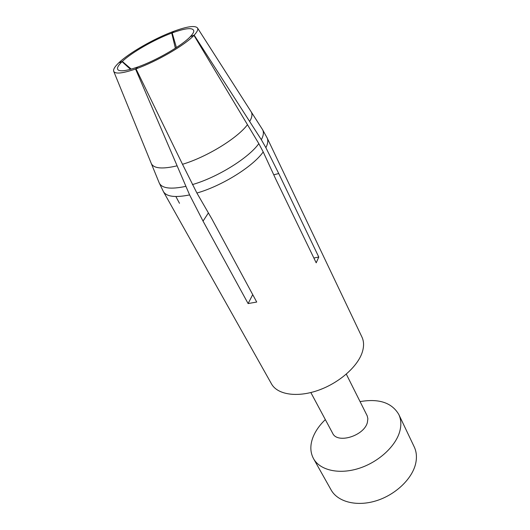 <?xml version="1.0" encoding="UTF-8"?>
<svg xmlns="http://www.w3.org/2000/svg" width="530" height="530" viewBox="0 0 530 530"><rect width="100%" height="100%" fill="white"/><g stroke="black" fill="none" stroke-linecap="round" stroke-linejoin="round"><path stroke-width="0.79" d="M360.082 401.608C378.923 398.368 391.829 402.654 398.792 414.453C401.051 419.25 401.435 424.689 399.931 430.771C396.155 445.935 378.658 462.193 358.717 468.44C338.783 474.761 319.868 470.196 313.528 458.649C310.275 452.58 309.984 445.75 312.654 438.158C315.078 431.566 319.305 425.385 325.34 419.614M398.792 414.453L414.208 446.843C416.54 451.785 417.031 457.33 415.679 463.492C412.28 478.842 395.4 494.974 375.902 500.883C356.405 506.859 337.65 501.811 331.104 489.925L313.528 458.649M310.845 392.544L332.648 433.255C337.272 444.133 364.216 435.879 367.389 422.41L367.866 418.713L367.217 415.871L346.315 374.154M323.393 388.324L319.226 389.974M265.875 147.684C267.908 143.69 268.319 140.423 267.12 137.88L361.93 337.02C364.004 341.419 364.097 346.541 362.215 352.39C357.478 366.985 338.445 383.488 317.477 390.59C296.495 397.758 277.289 394.486 271.499 383.899L163.412 191.635M247.477 124.656C237.486 138.184 206.72 157.085 182.506 164.293L136.005 68.84C156.449 61.679 184.996 45.11 193.96 35.358L258.819 143.623L263.211 151.931L275.633 178.888L316.198 262.827L318.782 257.043L313.873 258.017M130.466 69.317L122.072 61.659L118.72 62.878C114.725 66.707 113.062 69.536 113.731 71.364C115.328 74.227 122.602 73.438 135.547 69.006L189.614 194.921L203.036 221.109L248.106 303.571L256.725 302.047L211.907 218.996L196.902 193.039L182.506 164.293M179.491 203.301L175.881 196.531M193.96 35.358L190.257 36.716C182.062 45.56 156.383 60.446 137.919 66.939L136.005 68.84M267.12 137.88L262.423 129.413L251.14 111.764C252.591 114.116 252.101 117.362 249.663 121.496L261.343 139.721L265.875 147.691L278.734 173.535L273.758 174.814M176.424 47.541L172.177 32.906L173.814 31.283C187.156 26.414 195.053 25.301 197.491 27.951L251.14 111.764M252.724 294.62L248.106 303.571M208.396 212.934L203.036 221.109M135.547 69.006L137.608 67.25M175.377 48.217L171.74 33.065L173.376 31.442C154.21 38.551 129.313 52.775 118.959 62.659L119.011 62.779M249.663 121.496L194.165 35.139C197.259 31.82 198.372 29.422 197.491 27.951M137.462 67.105C127.18 70.669 120.78 71.649 118.27 70.046C116.52 68.589 117.786 65.793 122.072 61.659M194.165 35.139L190.469 36.49C192.701 34.125 193.808 32.257 193.801 30.899C192.946 27.341 185.739 28.011 172.177 32.906M171.74 33.065C154.323 39.518 131.645 52.483 122.304 61.434L118.959 62.659M122.304 61.434L131.241 69.105M278.734 173.535L318.782 257.043M263.205 151.931C253.048 166.493 221.971 185.917 196.902 193.039M189.614 194.914C175.284 197.809 166.553 196.709 163.425 191.628L159.212 182.903L151.295 163.518C153.72 168.5 162.24 169.289 176.861 165.877M258.819 143.623C248.656 157.98 217.419 177.404 192.416 184.592M185.626 186.394C170.64 189.541 161.835 188.375 159.212 182.91M262.423 129.413C264 131.963 263.635 135.402 261.343 139.721M113.731 71.364L151.295 163.518"/></g></svg>
